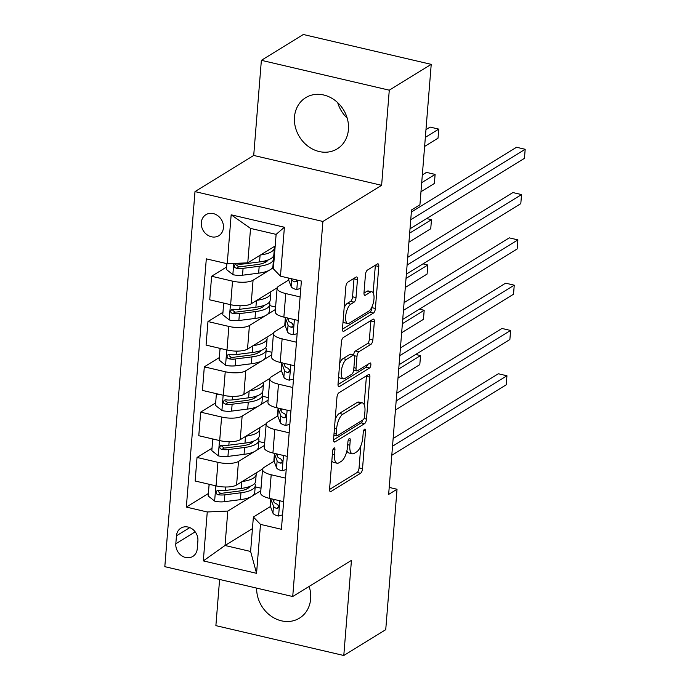 <?xml version="1.0" encoding="UTF-8"?>
<svg xmlns="http://www.w3.org/2000/svg" width="690" height="690" viewBox="0 0 690 690"><rect width="100%" height="100%" fill="white"/><g stroke="black" fill="none" stroke-linecap="round" stroke-linejoin="round"><path stroke-width="1.03" d="M333.969 448A2.648 1.026 103.1 0 0 332.615 451.2L329.579 488.994A3.786 1.475 103.1 0 0 330.363 491.659A3.786 1.475 103.1 0 0 330.941 491.53L360.577 473.28A3.786 1.475 103.1 0 0 362.517 468.708L365.553 430.922A2.648 1.026 103.1 0 0 365.001 429.051A2.648 1.026 103.1 0 0 364.605 429.137A2.648 1.026 103.1 0 0 363.251 432.337L362.854 437.227A12.101 4.709 103.1 0 1 356.67 451.855L354.203 453.373A12.101 4.709 103.1 0 1 352.366 453.779A12.101 4.709 103.1 0 1 349.847 445.24L350.235 440.349A2.648 1.026 103.1 0 0 349.692 438.478A2.648 1.026 103.1 0 0 349.287 438.564A2.648 1.026 103.1 0 0 347.933 441.764L347.544 446.654A12.101 4.709 103.1 0 1 341.352 461.282L338.885 462.809A12.101 4.709 103.1 0 1 337.048 463.214A12.101 4.709 103.1 0 1 334.529 454.667L334.926 449.777A2.648 1.026 103.1 0 0 334.374 447.905A2.648 1.026 103.1 0 0 333.969 448M294.492 116.972A30.058 25.832 -121.6 0 0 308.094 146.297A30.058 25.832 -121.6 0 0 337.22 148.868A30.058 25.832 -121.6 0 0 348.424 129.565A30.058 25.832 -121.6 0 0 334.822 100.24A30.058 25.832 -121.6 0 0 305.704 97.669A30.058 25.832 -121.6 0 0 294.492 116.972M337.677 102.629A30.058 25.832 -121.6 0 0 347.191 118.085M256.646 588.104A30.058 25.832 -121.6 0 0 271.101 616.136A30.058 25.832 -121.6 0 0 299.46 618.154A30.058 25.832 -121.6 0 0 310.664 598.851A30.058 25.832 -121.6 0 0 309.137 586.422M308.715 586.681A30.058 25.832 -121.6 0 0 309.43 587.371M201.308 222.611A12.334 10.6 -121.6 0 0 206.888 234.643A12.334 10.6 -121.6 0 0 218.834 235.695A12.334 10.6 -121.6 0 0 223.431 227.778A12.334 10.6 -121.6 0 0 217.85 215.746A12.334 10.6 -121.6 0 0 205.905 214.694A12.334 10.6 -121.6 0 0 201.308 222.611M357.454 279.623A3.786 1.475 103.1 0 0 356.67 276.957A3.786 1.475 103.1 0 0 356.1 277.078L347.777 282.201A3.786 1.475 103.1 0 0 345.845 286.773L342.473 328.742A3.786 1.475 103.1 0 0 343.258 331.416A3.786 1.475 103.1 0 0 343.836 331.286L373.471 313.036A3.786 1.475 103.1 0 0 375.403 308.464L378.784 266.495A3.786 1.475 103.1 0 0 377.999 263.822A3.786 1.475 103.1 0 0 377.421 263.951L367.382 270.135A3.786 1.475 103.1 0 0 365.441 274.706L364.001 292.672A3.786 1.475 103.1 0 0 364.786 295.337A3.786 1.475 103.1 0 0 365.364 295.216L370.34 292.146A10.117 3.942 103.1 0 1 371.876 291.81A10.117 3.942 103.1 0 1 373.764 300.737A10.117 3.942 103.1 0 1 368.814 311.173L349.295 323.187A10.117 3.942 103.1 0 1 347.76 323.532A10.117 3.942 103.1 0 1 345.871 314.597A10.117 3.942 103.1 0 1 350.831 304.161L354.082 302.16A3.786 1.475 103.1 0 0 356.014 297.588L357.454 279.623L354.005 278.82A3.786 1.475 103.1 0 0 354.022 278.355M381.622 185.308L389.281 90.183L431.224 64.36L303.315 34.5L261.372 60.323L253.713 155.448L194.994 191.604L322.903 221.464L381.622 185.308L253.713 155.448M219.601 579.462L215.884 625.64L343.793 655.5L351.443 560.375L292.724 596.531L322.903 221.464M343.793 655.5L385.736 629.677L397.035 489.253L389.212 487.425M431.224 64.36L419.925 204.783L411.533 209.95L388.643 494.42L397.035 489.253M338.876 392.826A3.786 1.475 103.1 0 0 336.944 397.397L333.572 439.366A3.786 1.475 103.1 0 0 334.357 442.04A3.786 1.475 103.1 0 0 334.935 441.911L364.57 423.66A3.786 1.475 103.1 0 0 366.502 419.089L369.883 377.12A3.786 1.475 103.1 0 0 369.098 374.446A3.786 1.475 103.1 0 0 368.52 374.575L338.876 392.826M338.022 384.054L341.395 342.085A3.786 1.475 103.1 0 1 343.327 337.514L372.971 319.263A3.786 1.475 103.1 0 1 373.549 319.134A3.786 1.475 103.1 0 1 374.334 321.807L372.885 339.773A3.786 1.475 103.1 0 1 370.953 344.336L358.929 351.745A3.786 1.475 103.1 0 0 356.997 356.316L356.04 368.227A3.786 1.475 103.1 0 0 356.825 370.901A3.786 1.475 103.1 0 0 357.403 370.772L369.918 363.069A2.648 1.026 103.1 0 1 370.323 362.974A2.648 1.026 103.1 0 1 370.815 365.312A2.648 1.026 103.1 0 1 369.521 368.046L339.385 386.598A3.786 1.475 103.1 0 1 338.807 386.728A3.786 1.475 103.1 0 1 338.022 384.054M197.254 548.766L197.892 540.796A11.946 10.264 -121.6 0 0 192.493 529.144A11.946 10.264 -121.6 0 0 180.909 528.117A11.946 10.264 -121.6 0 0 176.459 535.794L175.821 543.763A11.946 10.264 -121.6 0 0 181.22 555.416A11.946 10.264 -121.6 0 0 192.795 556.442A11.946 10.264 -121.6 0 0 197.254 548.766M194.994 191.604L164.815 566.671L292.724 596.531M252.445 528.609L225.026 545.488L250.608 551.465L253.377 517.034L260.492 524.391L281.408 529.282L301.383 281.046L280.468 276.164L273.352 268.807L276.121 234.376L250.539 228.407L247.77 262.83L275.189 245.951M260.492 524.391L256.559 573.321L203.317 560.892L207.259 511.971L227.795 511.066L250.988 496.783M208.371 493.523L186.343 507.09L207.259 511.971M186.343 507.09L206.31 258.853L227.226 263.735L231.167 214.814L284.401 227.243L280.468 276.164M389.281 90.183L261.372 60.323M252.497 495.851L260.811 490.737M227.795 511.066L225.026 545.488L203.317 560.892M226.596 267.03L211.614 276.259L232.521 281.14A15.413 5.115 4.6 0 0 253.066 280.235L269.212 270.299M270.721 269.367L273.438 267.694M211.614 276.259L209.717 299.814L230.632 304.695A15.413 5.115 4.6 0 0 251.169 303.79L277.199 287.764M222.948 312.329L207.966 321.557L228.882 326.439A15.413 5.115 4.6 0 0 249.418 325.533L265.564 315.597M267.082 314.666L275.388 309.543M207.966 321.557L206.069 345.112L226.984 349.994A15.413 5.115 4.6 0 0 247.52 349.088L273.559 333.063M219.308 357.627L204.318 366.856L225.233 371.738A15.413 5.115 4.6 0 0 245.778 370.832L261.924 360.887M263.433 359.956L271.748 354.841M204.318 366.856L202.429 390.411L223.344 395.292A15.413 5.115 4.6 0 0 243.881 394.387L269.911 378.362M215.66 402.926L200.678 412.154L221.594 417.036A15.413 5.115 4.6 0 0 242.13 416.13L258.276 406.186M259.785 405.254L268.099 400.14M200.678 412.154L198.78 435.709L219.696 440.591A15.413 5.115 4.6 0 0 240.232 439.685L266.271 423.66M212.02 448.224L197.03 457.453L217.945 462.334A15.413 5.115 4.6 0 0 238.481 461.429L254.627 451.484M256.145 450.553L264.46 445.438M197.03 457.453L195.141 481.008L216.048 485.889A15.413 5.115 4.6 0 0 236.592 484.984L262.623 468.959M270.463 506.52L253.377 517.034M274.103 461.222L264.063 467.397A15.413 5.115 4.6 0 0 262.528 469.39A15.413 5.115 4.6 0 0 271.187 474.763L285.522 478.11M277.751 415.923L267.711 422.099A15.413 5.115 4.6 0 0 266.176 424.091A15.413 5.115 4.6 0 0 274.827 429.465L289.17 432.811M281.391 370.625L271.36 376.8A15.413 5.115 4.6 0 0 269.816 378.793A15.413 5.115 4.6 0 0 278.475 384.166L292.81 387.513M285.039 325.326L275 331.502A15.413 5.115 4.6 0 0 273.464 333.494A15.413 5.115 4.6 0 0 282.115 338.868L296.459 342.214M288.679 280.028L278.648 286.203A15.413 5.115 4.6 0 0 277.113 288.196A15.413 5.115 4.6 0 0 285.764 293.569L300.107 296.916M261.018 488.192L255.188 486.83M262.528 469.39L260.639 492.945A15.413 5.115 4.6 0 0 269.29 498.318L283.633 501.665M264.658 442.894L258.828 441.531M266.176 424.091L264.279 447.646A15.413 5.115 4.6 0 0 272.93 453.02L287.273 456.366M269.816 378.793L267.927 402.348A15.413 5.115 4.6 0 0 276.578 407.721L290.921 411.068M268.307 397.595L262.476 396.233M273.464 333.494L271.567 357.049A15.413 5.115 4.6 0 0 280.226 362.423L294.561 365.769M271.955 352.297L266.124 350.934M277.113 288.196L275.215 311.751A15.413 5.115 4.6 0 0 283.866 317.124L298.209 320.471M275.595 306.998L269.764 305.636M274.016 260.484L273.413 260.337M247.77 262.83L227.226 263.735M250.608 551.465L256.559 573.321M231.167 214.814L250.539 228.407M284.401 227.243L276.121 234.376M331.856 460.722A12.101 4.709 103.1 0 0 333.589 462.404L337.048 463.214M346.923 450.691A12.101 4.709 103.1 0 0 348.907 452.976L352.366 453.779M329.553 489.452L357.127 472.477A3.786 1.475 103.1 0 0 359.059 467.906L360.836 445.818M364.156 404.573L366.425 376.309A3.786 1.475 103.1 0 0 366.45 375.852M333.546 439.832L361.12 422.858A3.786 1.475 103.1 0 0 362.724 420.072M336.194 434.036A2.648 1.026 103.1 0 0 336.737 435.908A2.648 1.026 103.1 0 0 337.143 435.821L363.164 419.796A2.648 1.026 103.1 0 0 364.518 416.596L364.932 411.438A12.101 4.709 103.1 0 0 362.414 402.9A12.101 4.709 103.1 0 0 360.577 403.305L342.792 414.25A12.101 4.709 103.1 0 0 336.608 428.878L336.194 434.036L334.038 433.536M362.414 402.9L358.955 402.089A12.101 4.709 103.1 0 0 357.118 402.494L360.577 403.305M335.168 419.486A12.101 4.709 103.1 0 1 339.333 413.448L357.118 402.494M353.599 354.988A3.786 1.475 103.1 0 1 355.479 350.934L367.503 343.534A3.786 1.475 103.1 0 0 369.435 338.963L370.875 320.997A3.786 1.475 103.1 0 0 370.901 320.54M337.997 384.52L366.062 367.235A2.648 1.026 103.1 0 0 367.33 364.656M346.458 359.421A10.117 3.942 103.1 0 0 341.507 369.857A10.117 3.942 103.1 0 0 343.396 378.793A10.117 3.942 103.1 0 0 344.931 378.456L351.805 374.221A3.786 1.475 103.1 0 0 353.737 369.65L354.695 357.731A3.786 1.475 103.1 0 0 353.91 355.065A3.786 1.475 103.1 0 0 353.332 355.186L346.458 359.421L342.999 358.619A10.117 3.942 103.1 0 0 339.696 363.242M338.6 376.818A10.117 3.942 103.1 0 0 339.937 377.982L343.396 378.793M353.91 355.065L350.451 354.255A3.786 1.475 103.1 0 0 349.882 354.384L353.332 355.186M342.999 358.619L349.882 354.384M344.155 307.766A10.117 3.942 103.1 0 1 347.372 303.35L350.623 301.349A3.786 1.475 103.1 0 0 352.555 296.778L354.005 278.82M343.042 321.678A10.117 3.942 103.1 0 0 344.301 322.722L347.76 323.532M371.876 291.81L368.417 290.999A10.117 3.942 103.1 0 0 366.882 291.335L370.34 292.146M363.975 293.129L366.882 291.335M373.143 292.853L375.326 265.685A3.786 1.475 103.1 0 0 375.351 265.227M342.447 329.208L370.021 312.234A3.786 1.475 103.1 0 0 371.953 307.662L372.022 306.765M210.683 484.63L209.053 485.087L208.173 495.963L214.797 501.199A10.212 3.39 4.6 0 0 224.293 501.708L240.413 499.655A29.48 9.772 4.6 0 0 254.731 492.522L255.283 485.639A29.48 9.772 4.6 0 0 254.714 483.405M247.693 488.494A24.469 8.116 4.6 0 0 246.347 487.52M242.276 481.482A29.48 9.772 4.6 0 0 256.188 474.401A29.48 9.772 4.6 0 0 256.007 473.03M256.188 474.401L255.636 481.284A29.48 9.772 -175.4 0 1 241.319 488.416L225.199 490.478A10.212 3.39 -175.4 0 1 218.506 490.443L216.962 490.745L216.056 492.488L216.565 493.893L218.152 494.79A10.212 3.39 4.6 0 0 224.845 494.825L240.965 492.772A29.48 9.772 4.6 0 0 255.283 485.639M249.909 486.433A24.469 8.116 -175.4 0 1 238.404 491.151L222.284 493.212A5.201 1.725 -175.4 0 1 220.567 493.307L218.333 491.685M398.009 378.077L419.805 364.656L420.538 355.6L398.734 369.021M420.538 355.6L415.69 354.462M209.053 485.087L210.036 484.484M282.564 514.887L278.406 516.042A10.212 3.39 -175.4 0 1 272.93 513.067L270.514 506.676A29.48 9.772 -175.4 0 1 270.282 505.14L270.808 498.672A29.48 9.772 4.6 0 0 271.066 499.793L273.481 506.175A10.212 3.39 4.6 0 0 276.578 508.427L277.811 508.314L278.639 506.624L278.191 505.175L276.923 504.08A10.212 3.39 -175.4 0 1 273.835 501.828L272.817 499.137M392.524 446.223L506.96 375.774L506.227 384.83L391.791 455.288M278.639 506.632A5.201 1.725 -175.4 0 1 278.432 506.322L277.829 504.709M393.145 438.504L498.318 373.756L506.96 375.774M214.331 439.34L212.692 439.789L211.821 450.665L218.445 455.9A10.212 3.39 4.6 0 0 227.941 456.409L244.062 454.356A29.48 9.772 4.6 0 0 258.37 447.224L258.931 440.341A29.48 9.772 4.6 0 0 258.362 438.107M251.341 443.196A24.469 8.116 4.6 0 0 249.987 442.221M245.925 436.184A29.48 9.772 4.6 0 0 259.828 429.102A29.48 9.772 4.6 0 0 259.656 427.731M259.828 429.102L259.276 435.985A29.48 9.772 -175.4 0 1 244.967 443.118L228.839 445.179A10.212 3.39 -175.4 0 1 222.146 445.145L220.61 445.447L219.696 447.189L220.205 448.595L221.801 449.492A10.212 3.39 4.6 0 0 228.494 449.526L244.614 447.474A29.48 9.772 4.6 0 0 258.931 440.341M253.558 441.134A24.469 8.116 -175.4 0 1 242.052 445.852L225.932 447.914A5.201 1.725 -175.4 0 1 224.215 448.008L221.982 446.387M401.649 332.778L423.453 319.358L424.178 310.302L402.382 323.722M424.178 310.302L419.339 309.163M212.692 439.789L213.684 439.185M217.971 394.042L216.341 394.49L215.47 405.366L222.085 410.602A10.212 3.39 4.6 0 0 231.581 411.111L247.701 409.058A29.48 9.772 4.6 0 0 262.019 401.925L262.571 395.042A29.48 9.772 4.6 0 0 262.002 392.808M254.981 397.897A24.469 8.116 4.6 0 0 253.635 396.923M249.564 390.885A29.48 9.772 4.6 0 0 263.477 383.804A29.48 9.772 4.6 0 0 263.304 382.433M263.477 383.804L262.924 390.695A29.48 9.772 -175.4 0 1 248.607 397.82L232.487 399.881A10.212 3.39 -175.4 0 1 225.794 399.846L224.25 400.148L223.344 401.891L223.853 403.296L225.44 404.193A10.212 3.39 4.6 0 0 232.133 404.228L248.262 402.175A29.48 9.772 4.6 0 0 262.571 395.042M257.197 395.836A24.469 8.116 -175.4 0 1 245.7 400.562L229.572 402.615A5.201 1.725 -175.4 0 1 227.855 402.71L225.621 401.088M405.297 287.48L427.093 274.059L427.826 265.003L406.022 278.424M427.826 265.003L422.979 263.873M216.341 394.49L217.324 393.887M221.619 348.743L219.989 349.192L219.109 360.068L225.734 365.303A10.212 3.39 4.6 0 0 235.23 365.821L251.35 363.759A29.48 9.772 4.6 0 0 265.659 356.627L266.219 349.744A29.48 9.772 4.6 0 0 265.65 347.51M258.629 352.599A24.469 8.116 4.6 0 0 257.275 351.624M253.213 345.587A29.48 9.772 4.6 0 0 267.116 338.505A29.48 9.772 4.6 0 0 266.944 337.134M267.116 338.505L266.564 345.397A29.48 9.772 -175.4 0 1 252.255 352.521L236.127 354.582A10.212 3.39 -175.4 0 1 229.434 354.548L227.898 354.85L226.984 356.592L227.493 358.007L229.089 358.895A10.212 3.39 4.6 0 0 235.782 358.929L251.902 356.877A29.48 9.772 4.6 0 0 266.219 349.744M260.846 350.537A24.469 8.116 -175.4 0 1 249.34 355.264L233.22 357.317A5.201 1.725 -175.4 0 1 231.504 357.411L229.27 355.79M408.937 242.181L430.741 228.761L431.466 219.705L409.67 233.125M431.466 219.705L426.627 218.575M219.989 349.192L220.972 348.588M286.212 469.588L282.055 470.752A10.212 3.39 -175.4 0 1 276.569 467.768L274.163 461.386A29.48 9.772 -175.4 0 1 273.93 459.842L274.447 453.373M396.163 400.933L510.6 330.476L509.875 339.532L395.439 409.989M274.473 453.373A29.48 9.772 4.6 0 0 274.715 454.494L277.13 460.877A10.212 3.39 4.6 0 0 280.218 463.128L281.451 463.016L282.279 461.325L281.831 459.876L280.571 458.781A10.212 3.39 -175.4 0 1 277.475 456.53L276.457 453.839M282.279 461.343A5.201 1.725 -175.4 0 1 282.081 461.024L281.468 459.411M396.785 393.205L501.958 328.457L510.6 330.476M289.852 424.29L285.695 425.454A10.212 3.39 -175.4 0 1 280.218 422.47L277.803 416.087A29.48 9.772 -175.4 0 1 277.57 414.543L278.096 408.075A29.48 9.772 4.6 0 0 278.363 409.196L280.77 415.578A10.212 3.39 4.6 0 0 283.866 417.829L285.099 417.726L285.927 416.027L285.479 414.578L284.211 413.483A10.212 3.39 -175.4 0 1 281.123 411.231L280.106 408.54M399.812 355.635L514.248 285.177L513.515 294.233L399.079 364.691M285.927 416.044A5.201 1.725 -175.4 0 1 285.72 415.725L285.117 414.112M400.433 347.907L505.606 283.159L514.248 285.177M293.5 378.991L289.343 380.156A10.212 3.39 -175.4 0 1 283.857 377.171L281.451 370.789A29.48 9.772 -175.4 0 1 281.218 369.245L281.736 362.776M403.46 310.336L517.897 239.879L517.164 248.935L402.727 319.392M281.762 362.776A29.48 9.772 4.6 0 0 282.003 363.897L284.418 370.28A10.212 3.39 4.6 0 0 287.506 372.531L288.739 372.428L289.567 370.728L289.127 369.279L287.859 368.184A10.212 3.39 -175.4 0 1 284.763 365.933L283.745 363.242M289.576 370.746A5.201 1.725 -175.4 0 1 289.369 370.427L288.765 368.814M404.081 302.608L509.255 237.86L517.897 239.879M225.259 303.445L223.629 303.902L222.758 314.769L229.382 320.005A10.212 3.39 4.6 0 0 238.869 320.522L254.989 318.461A29.48 9.772 4.6 0 0 269.307 311.328L269.859 304.445A29.48 9.772 4.6 0 0 269.298 302.211M262.269 307.3A24.469 8.116 4.6 0 0 260.923 306.326M256.861 300.288A29.48 9.772 4.6 0 0 270.765 293.207A29.48 9.772 4.6 0 0 270.592 291.836M270.765 293.207L270.213 300.098A29.48 9.772 -175.4 0 1 255.895 307.231L239.775 309.284A10.212 3.39 -175.4 0 1 233.082 309.249L231.538 309.551L230.632 311.294L231.141 312.708L232.728 313.596A10.212 3.39 4.6 0 0 239.421 313.631L255.55 311.578A29.48 9.772 4.6 0 0 269.859 304.445M264.486 305.239A24.469 8.116 -175.4 0 1 252.989 309.965L236.868 312.018A5.201 1.725 -175.4 0 1 235.143 312.113L232.91 310.491M420.969 191.725L434.381 183.462L435.114 174.406L426.472 172.388L422.323 174.941M435.114 174.406L421.702 182.66M223.629 303.902L224.612 303.289M297.14 333.693L292.983 334.857A10.212 3.39 -175.4 0 1 287.506 331.873L285.091 325.49A29.48 9.772 -175.4 0 1 284.858 323.946L285.384 317.478A29.48 9.772 4.6 0 0 285.651 318.599L288.058 324.99A10.212 3.39 4.6 0 0 291.154 327.233L292.387 327.129L293.216 325.439L292.767 323.981L291.508 322.886A10.212 3.39 -175.4 0 1 288.411 320.634L287.394 317.943M407.1 265.038L521.536 194.58L520.812 203.636L406.376 274.094M293.216 325.447A5.201 1.725 -175.4 0 1 293.017 325.128L292.405 323.515M407.721 257.318L512.894 192.562L521.536 194.58M226.872 263.649L226.398 269.471L233.022 274.706A10.212 3.39 4.6 0 0 242.518 275.224L258.638 273.162A29.48 9.772 4.6 0 0 272.955 266.029L273.507 259.147A29.48 9.772 4.6 0 0 272.938 256.913M265.917 262.002A24.469 8.116 4.6 0 0 264.563 261.027M260.501 254.989A29.48 9.772 4.6 0 0 274.413 247.908A29.48 9.772 4.6 0 0 274.232 246.537M274.413 247.908L273.852 254.8A29.48 9.772 -175.4 0 1 259.544 261.933L243.423 263.985A10.212 3.39 -175.4 0 1 236.722 263.951L235.187 264.253L234.272 265.995L234.79 267.41L236.377 268.298A10.212 3.39 4.6 0 0 243.07 268.332L259.19 266.28A29.48 9.772 4.6 0 0 273.507 259.147M268.134 259.94A24.469 8.116 -175.4 0 1 256.628 264.667L240.508 266.72A5.201 1.725 -175.4 0 1 238.792 266.814L236.558 265.193M424.617 146.427L438.029 138.164L438.754 129.108L430.112 127.089L425.971 129.642M438.754 129.108L425.351 137.362M300.788 288.394L296.631 289.559A10.212 3.39 -175.4 0 1 291.154 286.574L288.739 280.192A29.48 9.772 -175.4 0 1 288.506 278.656L288.558 278.053M410.748 219.739L525.185 149.282L524.452 158.338L410.015 228.795M291.327 278.7L291.706 279.692A10.212 3.39 4.6 0 0 294.803 281.943L296.45 281.442L296.855 279.985M411.369 212.02L516.543 147.263L525.185 149.282M253.066 280.235L251.169 303.79M249.418 325.533L247.52 349.088M245.778 370.832L243.881 394.387M242.13 416.13L240.232 439.685M238.481 461.429L236.592 484.984M271.187 474.763L269.29 498.318M217.945 462.334L216.048 485.889M221.594 417.036L219.696 440.591M274.827 429.465L272.93 453.02M225.233 371.738L223.344 395.292M278.475 384.166L276.578 407.721M228.882 326.439L226.984 349.994M282.115 338.868L280.226 362.423M232.521 281.14L230.632 304.695M285.764 293.569L283.866 317.124M195.184 531.835L175.821 543.763M189.767 527.6L176.459 535.794M332.382 454.167L334.529 454.667M348.364 439.91L350.235 440.349M347.691 444.74L349.847 445.24M363.682 430.482L365.553 430.922M359.059 467.906L362.517 468.708M357.127 472.477L360.577 473.28M329.906 491.289L330.941 491.53M333.054 449.337L334.926 449.777M366.425 376.309L369.883 377.12M364.053 418.52L366.502 419.089M361.12 422.858L364.57 423.66M333.9 441.669L334.935 441.911M339.333 413.448L342.792 414.25M334.452 428.378L336.608 428.878M370.875 320.997L374.334 321.807M369.435 338.963L372.885 339.773M367.503 343.534L370.953 344.336M355.479 350.934L358.929 351.745M354.513 355.73L356.997 356.316M353.892 367.727L356.04 368.227M366.062 367.235L369.521 368.046M338.35 386.357L339.385 386.598M352.555 296.778L356.014 297.588M350.623 301.349L354.082 302.16M347.372 303.35L350.831 304.161M364.329 294.975L365.364 295.216M375.326 265.685L378.784 266.495M371.953 307.662L375.403 308.464M370.021 312.234L373.471 313.036M342.801 331.045L343.836 331.286M215.858 485.838L214.633 501.069M240.965 492.772L240.413 499.655M241.854 481.741L241.319 488.416M224.845 494.825L224.293 501.708M225.475 486.993L225.199 490.478M220.567 493.307L218.152 494.79M278.588 515.999L279.812 500.768M270.514 506.676L271.066 499.793M273.835 501.828L274.025 499.422M272.93 513.067L273.481 506.175M278.579 507.193L276.578 508.427M219.506 440.548L218.282 455.771M244.614 447.474L244.062 454.356M245.502 436.442L244.967 443.118M228.494 449.526L227.941 456.409M229.123 441.695L228.839 445.179M224.215 448.008L221.801 449.492M223.146 395.249L221.921 410.472M248.262 402.175L247.701 409.058M249.142 391.144L248.607 397.82M232.133 404.228L231.581 411.111M232.763 396.396L232.487 399.881M227.855 402.71L225.44 404.193M226.794 349.951L225.57 365.174M251.902 356.877L251.35 363.759M252.79 345.845L252.255 352.521M235.782 358.929L235.23 365.821M236.411 351.098L236.127 354.582M231.504 357.411L229.089 358.895M282.236 470.701L283.461 455.469M274.163 461.386L274.715 454.494M277.475 456.53L277.673 454.124M276.569 467.768L277.13 460.877M282.219 461.895L280.218 463.128M285.876 425.402L287.1 410.171M277.803 416.087L278.363 409.196M281.123 411.231L281.313 408.825M280.218 422.47L280.77 415.578M285.867 416.596L283.866 417.829M289.524 380.104L290.749 364.881M281.451 370.789L282.003 363.897M284.763 365.933L284.961 363.527M283.857 377.171L284.418 370.28M289.507 371.306L287.506 372.531M230.434 304.652L229.209 319.875M255.55 311.578L254.989 318.461M256.439 300.547L255.895 307.231M239.421 313.631L238.869 320.522M240.06 305.799L239.775 309.284M235.143 312.113L232.728 313.596M293.164 334.805L294.389 319.582M285.091 325.49L285.651 318.599M288.411 320.634L288.601 318.228M287.506 331.873L288.058 324.99M293.155 326.008L291.154 327.233M233.755 263.451L232.858 274.577M259.19 266.28L258.638 273.162M260.078 255.248L259.544 261.933M243.07 268.332L242.518 275.224M243.501 263.019L243.423 263.985M238.792 266.814L236.377 268.298M296.812 289.507L297.562 280.157M288.739 280.192L288.903 278.13M291.154 286.574L291.706 279.692M296.804 280.709L294.803 281.943M333.9 435.243L336.737 435.908M353.677 370.159L356.825 370.901"/></g></svg>

